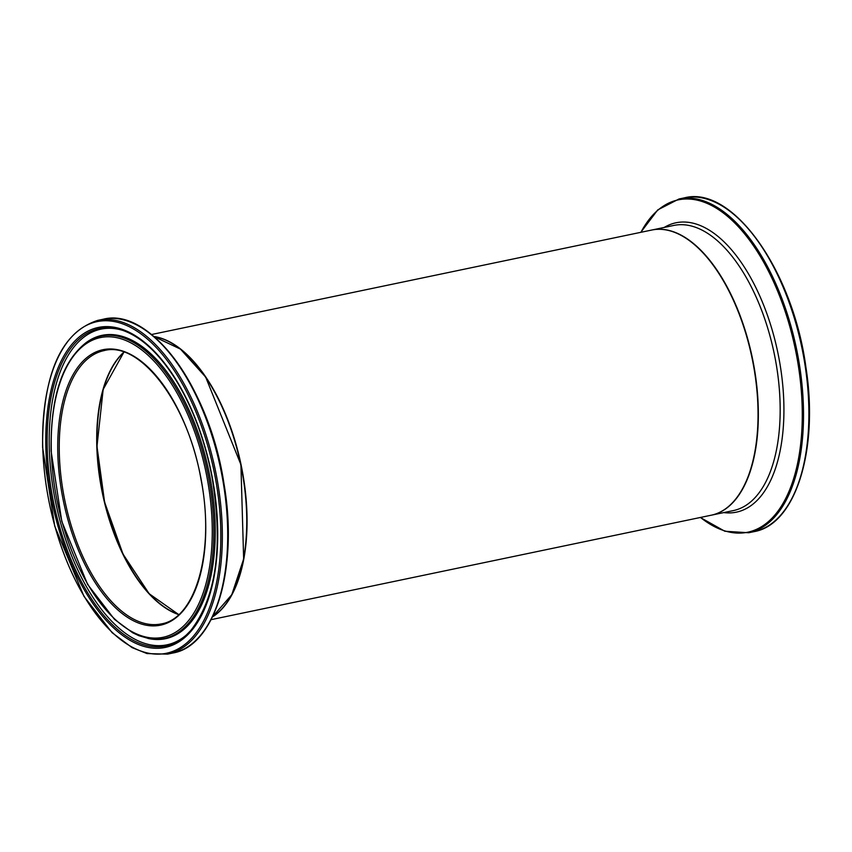 <?xml version="1.0" encoding="UTF-8"?>
<svg xmlns="http://www.w3.org/2000/svg" width="852" height="852" viewBox="0 0 852 852"><rect width="100%" height="100%" fill="white"/><g stroke="black" fill="none" stroke-linecap="round" stroke-linejoin="round"><path stroke-width="1.28" d="M151.549 334.517L651.642 230.061A145.649 72.111 78.2 0 1 752.018 357.893A145.649 72.111 78.2 0 1 711.196 515.215L211.104 619.66M153.903 336.465A145.649 72.111 78.2 0 1 241.041 464.617A145.649 72.111 78.2 0 1 212.478 616.933M234.907 588.008A145.287 71.941 -101.8 0 0 186.034 353.995M178.845 614.494A139.611 69.118 78.2 0 1 102.783 493.489A139.611 69.118 78.2 0 1 124.051 352.164M155.17 599.904A139.973 69.3 78.2 0 1 96.926 446.32A139.973 69.3 78.2 0 1 108.193 375.018M711.356 515.183A145.649 72.111 -101.8 0 0 711.516 515.151A145.649 72.111 -101.8 0 0 752.327 357.829A145.649 72.111 -101.8 0 0 651.95 229.997A145.649 72.111 -101.8 0 0 651.801 230.029L673.783 225.439A145.649 72.111 78.2 0 1 774.148 353.271A145.649 72.111 78.2 0 1 733.338 510.593L711.356 515.183M754.063 531.637C795.725 524.566 818.878 449.6 805.939 367.404C793.095 270.616 732.464 185.001 684.348 197.866A170.485 84.412 78.2 0 1 801.828 347.488A170.485 84.412 78.2 0 1 754.063 531.637L748.706 532.756A170.485 84.412 -101.8 0 0 796.471 348.606A170.485 84.412 -101.8 0 0 678.991 198.985L657.733 209.911L640.768 232.34M640.928 232.298A169.772 84.06 78.2 0 1 753.274 245.451A169.772 84.06 78.2 0 1 798.175 460.442A169.772 84.06 78.2 0 1 700.482 517.452M723.763 512.595A147.811 73.187 -101.8 0 0 777.812 352.504A147.811 73.187 -101.8 0 0 664.209 227.441M123.881 352.11A139.611 69.118 -101.8 0 0 96.808 446.469A139.611 69.118 -101.8 0 0 178.707 614.611M59.342 454.297A139.611 69.118 78.2 0 1 104.125 350.598C139.973 340.683 187.898 403.188 200.934 479.026C215.247 550.339 195.885 618.701 161.209 623.909A139.611 69.118 78.2 0 1 59.342 454.297M212.553 616.773L231.776 594.696L243.651 558.987L240.914 464.649L205.662 377.085L180.486 349.118L154.031 336.583A145.649 72.111 78.2 0 1 240.733 464.681A145.649 72.111 78.2 0 1 212.574 616.741M57.829 454.233A140.697 69.662 -101.8 0 0 172.147 620.458A140.697 69.662 -101.8 0 0 165.235 387.639A140.697 69.662 -101.8 0 0 57.829 454.233M51.322 451.315A153.094 75.796 78.2 0 1 168.185 378.852A153.094 75.796 78.2 0 1 175.704 632.173A153.094 75.796 78.2 0 1 51.322 451.315M42.76 447.46A169.388 83.869 78.2 0 1 172.061 367.287A169.388 83.869 78.2 0 1 180.39 647.595A169.388 83.869 78.2 0 1 42.76 447.46M167.525 654.134A170.485 84.412 -101.8 0 0 215.3 469.995A170.485 84.412 -101.8 0 0 97.81 320.363C60.737 332.301 42.334 374.614 42.6 447.3L54.72 526.11L83.975 596.347L112.134 632.716L132.039 647.595L147.002 653.569L167.525 654.134L172.881 653.015A170.485 84.412 78.2 0 0 220.657 468.877A170.485 84.412 78.2 0 0 103.167 319.244C150.346 306.763 209.794 388.661 223.959 483.616C238.56 567.613 215.503 645.88 172.881 653.015M45.88 448.866A163.467 80.94 -101.8 0 0 178.686 641.982A163.467 80.94 -101.8 0 0 170.656 371.493A163.467 80.94 -101.8 0 0 45.88 448.866M203.255 631.864A169.772 84.06 -101.8 0 0 221.179 468.77A169.772 84.06 -101.8 0 0 139.472 326.476M147.918 638.425A154.457 76.478 -101.8 0 0 207.419 471.635A154.457 76.478 -101.8 0 0 86.137 342.61C61.994 361.589 50.321 397.746 51.109 451.091L61.791 521.392L87.607 584.397L114.477 619.351L132.688 632.78L138.982 635.73L149.143 638.67A154.957 76.723 -101.8 0 0 208.825 471.348A154.957 76.723 -101.8 0 0 87.149 341.897L86.137 342.61M47.265 449.025A162.157 80.29 78.2 0 1 122.432 330.267C141.709 336.998 159.793 354.017 176.694 381.334C193.106 408.662 204.842 440.409 211.903 476.566C223.448 546.079 216.387 597.412 190.72 630.555L186.13 635.219A162.157 80.29 78.2 0 1 97.81 607.881A162.157 80.29 78.2 0 1 47.265 449.025M123.242 330.544A161.252 79.843 -101.8 0 0 49.309 448.908A161.252 79.843 -101.8 0 0 99.194 606.379A161.252 79.843 -101.8 0 0 186.758 634.633M684.348 197.866L678.991 198.985M748.706 532.756L724.839 531.243L700.323 517.483M123.923 352.121L103.167 389.417L96.979 446.373L104.583 502.084L122.986 554.045L149.164 593.727L178.739 614.59M97.81 320.363L103.167 319.244"/></g></svg>
